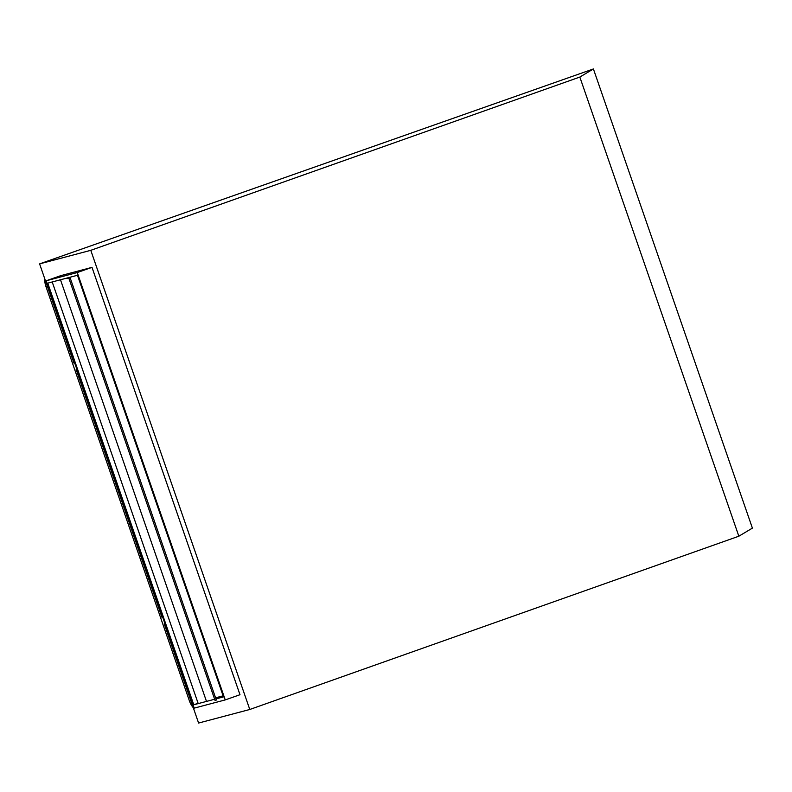 <?xml version="1.0" encoding="UTF-8"?>
<svg xmlns="http://www.w3.org/2000/svg" width="792" height="792" viewBox="0 0 792 792"><rect width="100%" height="100%" fill="white"/><g stroke="black" fill="none" stroke-linecap="round" stroke-linejoin="round"><path stroke-width="1.19" d="M215.949 698.9L223.483 696.901L77.477 275.269L47.758 283.14L193.763 704.781L214.652 699.247M223.106 695.831L215.582 697.821M198.099 703.256L193.763 704.781M46.213 280.774L77.26 272.547L225.245 699.91L194.198 708.137L46.213 280.774L60.954 275.586L92.001 267.359L77.26 272.547M92.001 267.359L239.986 694.723L225.245 699.91M66.805 278.091L70.122 277.764L68.855 278.21L64.904 278.596M60.489 279.774L206.465 701.336M68.855 278.21L215.077 700.484L216.345 700.039L70.122 277.764M76.844 369.22L76.161 369.458L76.854 369.27M76.161 369.458L162.043 617.483L162.746 617.295M164.924 623.601L164.241 623.839L164.944 623.651M164.241 623.839L198.594 723.047L249.787 709.483L90.783 250.321L579.833 77.062L593.406 68.954L39.6 263.885L90.783 250.321M39.6 263.885L73.953 363.092L74.656 362.914M593.406 68.954L752.4 528.115L738.837 536.214L249.787 709.483M579.833 77.062L738.837 536.214M193.297 707.731A20.196 19.533 -104.8 0 1 189.476 701.059L45.896 286.417A20.196 19.533 -104.8 0 1 44.758 278.794M190.852 700.692L189.476 701.059M47.273 286.051L45.896 286.417M198.218 703.603L52.213 281.962"/></g></svg>
